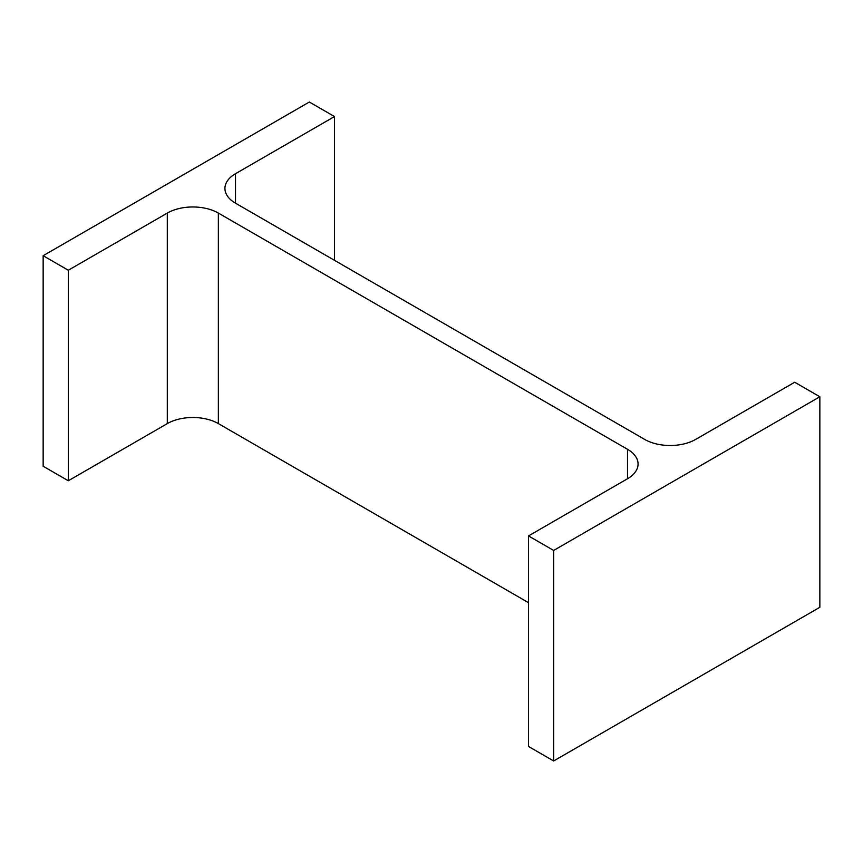<?xml version="1.0" encoding="UTF-8"?>
<svg xmlns="http://www.w3.org/2000/svg" width="863" height="863" viewBox="0 0 863 863"><rect width="100%" height="100%" fill="white"/><g stroke="black" fill="none" stroke-linecap="round" stroke-linejoin="round"><path stroke-width="1.29" d="M528.501 602.665L218.361 423.604L218.361 213.075L627.498 449.289A36.095 20.841 0 0 1 638.07 464.024A36.095 20.841 0 0 1 627.498 478.76L528.501 535.923L553.658 550.443L819.85 396.764L794.694 382.233L695.686 439.396A36.095 20.841 0 0 1 644.639 439.396L235.502 203.183L235.502 173.711A36.095 20.841 0 0 0 224.93 188.447A36.095 20.841 0 0 0 235.502 203.183M553.658 550.443L553.658 760.972L528.501 746.452L528.501 535.923M553.658 760.972L819.85 607.293L819.85 396.764M235.502 173.711L334.499 116.548L309.342 102.028L43.15 255.707L68.306 270.238L167.314 213.075A36.095 20.841 0 0 1 218.361 213.075M334.499 260.335L334.499 116.548M68.306 270.238L68.306 480.767L43.15 466.236L43.15 255.707M68.306 480.767L167.314 423.604L167.314 213.075M218.361 423.604A36.095 20.841 0 0 0 167.314 423.604M627.498 478.76L627.498 449.289"/></g></svg>
